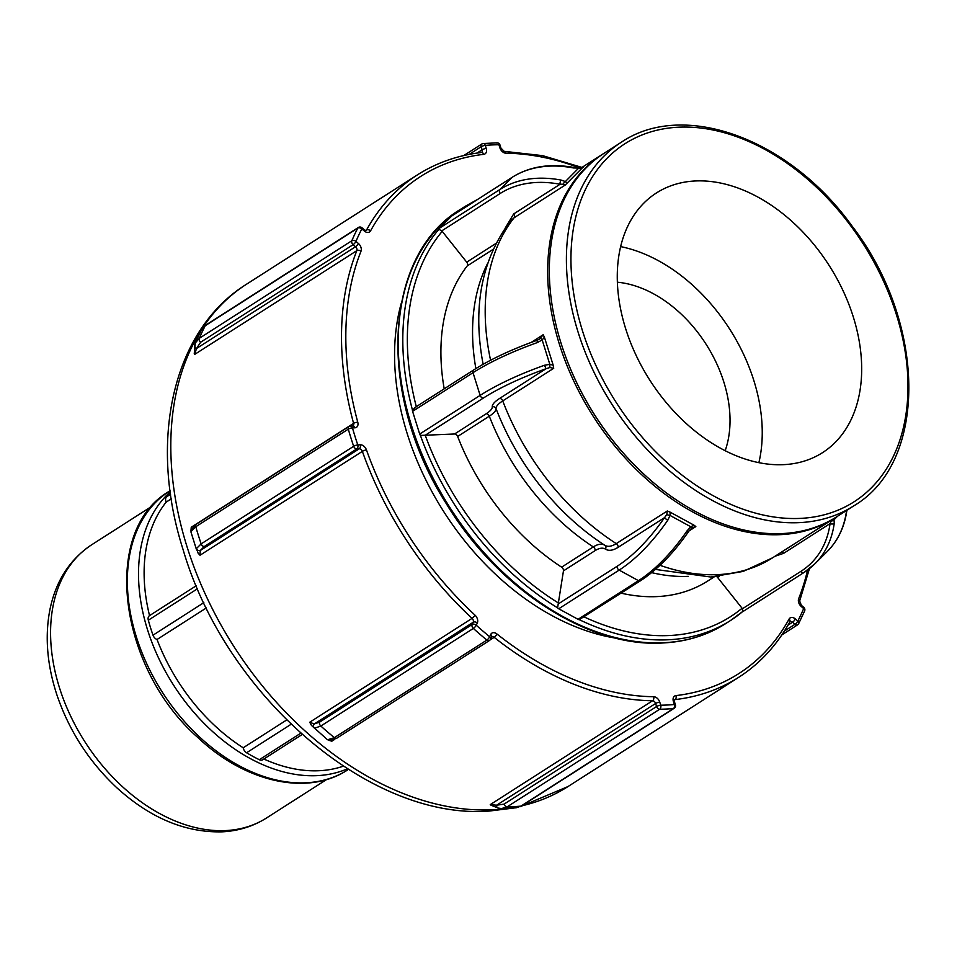 <?xml version="1.0" encoding="UTF-8"?>
<svg xmlns="http://www.w3.org/2000/svg" width="957" height="957" viewBox="0 0 957 957"><rect width="100%" height="100%" fill="white"/><g stroke="black" fill="none" stroke-linecap="round" stroke-linejoin="round"><path stroke-width="1.44" d="M742.979 611.32A3.086 2.129 57.4 0 0 743.697 611.08A3.086 2.129 57.4 0 0 743.936 610.877M742.955 611.32L730.358 620.614A245.937 169.82 57.4 0 0 742.955 611.32L742.082 608.233L717.571 577.43A3.086 2.129 57.4 0 0 716.709 576.616M743.697 611.08L804.131 572.406A3.086 2.129 -122.6 0 0 804.382 572.214A122.963 87.972 -134.8 0 0 814.945 563.745A122.963 87.972 -134.8 0 0 834.253 523.264A3.086 1.89 -172.2 0 1 830.066 523.611A119.888 85.759 45.2 0 1 800.949 571.329L742.441 608.76M831.609 520.046L830.066 523.611L783.663 553.313A3.086 2.129 57.4 0 0 781.642 552.01M834.253 523.264L833.942 518.55M846.574 510.464L846.478 511.122A3.086 1.89 7.8 0 0 846.873 510.368A3.086 1.89 7.8 0 0 846.885 510.272L846.873 510.356C844.553 526.96 837.985 540.705 827.171 551.591L814.945 563.745L804.131 572.406A3.086 2.129 -122.6 0 1 800.949 571.329M452.194 215.708A3.086 2.129 57.4 0 0 451.919 215.851A3.086 2.129 57.4 0 0 451.668 216.043L439.454 228.197A3.086 2.129 57.4 0 0 438.952 229.237A245.937 169.82 57.4 0 0 412.443 409.979A3.086 2.129 57.4 0 0 412.587 411.366L419.692 434.059A3.086 2.129 57.4 0 0 420.41 435.423A245.937 169.82 57.4 0 0 557.596 607.827A3.086 2.129 57.4 0 0 558.721 608.784L578.052 619.323A3.086 2.129 57.4 0 0 579.272 619.658A245.937 169.82 57.4 0 0 668.716 639.755A245.937 169.82 57.4 0 0 730.358 620.614L725.753 623.557A245.937 169.82 -122.6 0 1 664.122 642.697A245.937 169.82 -122.6 0 1 427.946 467.698A245.937 169.82 -122.6 0 1 460.652 209.248L465.258 206.305A245.937 169.82 57.4 0 0 453.857 214.607M557.596 607.827L563.458 570.874A3.086 2.129 57.4 0 0 561.627 567.166A200.372 138.358 57.4 0 1 457.637 436.464A3.086 2.129 57.4 0 0 454.563 434L420.41 435.423M558.721 608.784L619.155 570.109A122.963 55.374 -61.4 0 0 667.795 520.213A3.086 0.622 -145.4 0 1 664.529 517.629A119.888 53.987 118.6 0 1 617.109 566.281L558.613 603.711M667.795 520.213L670.02 515.428L670.151 512.162L667.256 511.002L666.85 514.495L664.529 517.629L618.126 547.332A3.086 2.129 57.4 0 0 616.272 543.624C611.583 546.543 607.731 547.081 604.74 545.227C601.809 543.432 597.993 543.983 593.292 546.902L561.627 567.166M670.151 512.162L693.945 525.142L695.847 526.589L692.354 527.678M693.945 525.142L690.834 526.781L687.138 530.752A3.086 0.622 34.6 0 0 688.813 531.243A3.086 0.622 34.6 0 0 688.837 531.219M617.109 566.281A3.086 2.129 -122.6 0 0 619.155 570.109L638.486 580.66A3.086 2.129 57.4 0 0 640.52 580.732L579.272 619.658M563.458 570.874L595.122 550.61C599.357 547.978 602.802 547.488 605.47 549.139A3.086 2.751 123.4 0 0 604.764 545.251L604.74 545.227A208.076 143.682 -122.6 0 1 602.503 543.767A208.076 143.682 -122.6 0 1 496.037 408.615C495.87 406.486 498.095 403.914 502.724 400.911L553.708 368.289L553.17 365.143L549.82 364.354L544.497 365.251L546.052 368.732L549.892 367.512L553.708 368.289M621.105 593.161A200.372 138.358 57.4 0 0 707.773 580.983L714.281 576.82M412.443 409.979L415.912 407.18M537.391 342.558L537.021 340.297L539.676 339.017L537.021 340.297C511.66 349.389 490.534 359.282 473.643 369.976A3.086 2.129 -122.6 0 0 473.021 372.692A122.963 32.598 -17.4 0 1 537.391 342.558L542.164 339.926L544.413 337.223L553.17 365.143M544.413 337.223L543.193 334.723L539.533 339.101M412.587 411.366L473.021 372.692L480.139 395.385A3.086 2.129 57.4 0 0 483.297 398.1A119.888 31.772 -17.4 0 1 546.052 368.732L499.638 398.423C494.554 401.737 492.089 404.548 492.257 406.845A3.086 2.967 172.9 0 1 496.037 408.615C496.169 410.673 493.92 413.197 489.302 416.199A200.372 138.358 57.4 0 0 593.292 546.902A3.086 2.129 57.4 0 1 595.122 550.61M451.668 216.043L512.115 177.368A122.963 87.972 45.2 0 1 573.434 167.954A3.086 1.483 -79.2 0 1 574.391 167.559L574.391 167.559A3.086 1.483 -79.2 0 1 574.439 167.571M573.434 167.954L582.059 168.133L565.132 185.12L563.338 184.175L560.06 184.258L513.646 213.961A3.086 2.129 -122.6 0 1 514.148 217.741L565.132 185.12M582.059 168.133L583.208 167.152L578.818 168.001L574.391 167.571M567.023 183.086L565.384 181.555L561.221 180.107A3.086 1.483 100.8 0 0 560.06 184.258A119.888 85.759 45.2 0 0 500.272 193.434A3.086 2.129 57.4 0 1 499.889 189.522L439.454 228.197M444.204 388.817A200.372 138.358 57.4 0 1 467.231 265.926A3.086 2.129 57.4 0 0 466.717 262.158L442.206 231.355L438.952 229.237M510.32 221.211L514.148 217.741A215.792 149.005 -122.6 0 0 490.582 360.251M603.293 153.778A215.792 149.005 57.4 0 0 602.455 154.304A215.792 149.005 57.4 0 0 573.769 381.065A215.792 149.005 57.4 0 0 780.984 534.616A215.792 149.005 57.4 0 0 835.066 517.833A215.792 149.005 57.4 0 0 835.892 517.294M621.201 142.318L604.118 153.252A215.792 149.005 57.4 0 0 565.97 357.535A215.792 149.005 57.4 0 0 635.245 465.808A215.792 149.005 57.4 0 0 782.635 533.551A215.792 149.005 57.4 0 0 836.717 516.768L853.8 505.834C928.314 462.195 926.603 322.688 851.945 225.924C789.537 138.825 683.597 99.767 621.201 142.318A215.792 149.005 57.4 0 0 592.503 369.079A215.792 149.005 57.4 0 0 799.717 522.618A215.792 149.005 57.4 0 0 853.8 505.834M783.927 464.635A154.137 106.43 57.4 0 0 822.553 452.637A154.137 106.43 57.4 0 0 829.121 265.448A154.137 106.43 57.4 0 0 656.406 192.979A154.137 106.43 57.4 0 0 635.915 354.951A154.137 106.43 57.4 0 0 783.927 464.635M328.024 739.617L334.352 737.656L486.874 640.066A3.074 0.945 -50.6 0 0 489.649 636.728A3.074 2.034 25.2 0 1 490.558 639.24L491.623 636.991A3.074 2.034 -154.8 0 0 490.714 634.479L489.649 636.728A304.338 210.145 -122.6 0 1 476.263 625.22A3.074 0.825 132 0 1 473.344 628.438A307.412 212.275 57.4 0 0 486.874 640.066A3.074 2.117 57.4 0 0 489.434 640.52A3.074 3.074 0 0 0 490.558 639.24M196.412 524.125L348.934 426.535A3.074 3.074 0 0 1 350.429 426.056L352.882 425.925A3.074 2.07 87.1 0 1 354.915 427.803L352.463 427.923A3.074 2.07 87.1 0 0 350.429 426.056A3.074 2.07 87.1 0 0 349.7 426.296A3.074 2.117 57.4 0 0 348.934 426.535A3.074 2.117 57.4 0 0 348.288 429.155L195.778 526.745A3.074 2.117 -122.6 0 1 196.412 524.125L191.077 529.927A3.074 2.919 -165 0 0 191.089 531.434L195.778 526.745A307.412 212.275 -122.6 0 0 201.149 543.887A3.074 2.117 57.4 0 0 204.284 546.507L356.794 448.917A3.074 2.117 57.4 0 1 353.659 446.297A3.074 0.754 -18.7 0 1 357.774 444.897A304.338 210.145 -122.6 0 1 352.463 427.923A3.074 0.873 163.9 0 0 348.288 429.155A307.412 212.275 57.4 0 0 353.659 446.297L201.149 543.887L196.46 548.552A3.074 2.919 15 0 0 200.252 550.538L359.246 448.797A3.074 2.117 -122.6 0 1 362.356 451.369A298.189 205.899 57.4 0 0 472.076 618.354A3.074 2.117 -122.6 0 1 473.213 622.253L472.16 624.502A3.074 2.034 25.2 0 1 476.263 625.22L477.316 622.971A6.149 4.247 57.4 0 0 475.031 615.172A295.115 203.781 -122.6 0 1 366.447 449.91A6.149 4.247 57.4 0 0 360.239 444.766L357.774 444.897A3.074 2.07 87.1 0 1 356.794 448.917L359.246 448.797A3.074 2.07 -92.9 0 0 360.239 444.766M355.968 241.391A3.074 0.885 130.7 0 1 353.121 244.669L355.537 246.739A3.074 0.885 -49.3 0 0 358.385 243.461L355.968 241.391A304.338 210.145 -122.6 0 1 361.842 228.89A3.074 2.07 -152.7 0 0 357.774 228.113A307.412 212.275 57.4 0 0 351.841 240.733A3.074 2.01 23.1 0 1 355.968 241.391M499.985 144.997L500.942 148.06A3.074 0.813 162.6 0 0 499.877 147.785L498.92 144.722A3.074 0.813 162.6 0 1 499.985 144.997A3.074 3.074 0 0 0 497.006 142.844L483.153 143.55A3.074 3.074 0 0 0 481.766 144.029A3.074 2.117 57.4 0 1 482.472 143.789A3.074 2.093 84.9 0 1 483.153 143.55A3.074 2.093 84.9 0 1 485.295 145.416A3.074 0.813 162.6 0 0 481.156 146.732L482.113 149.794A3.074 0.813 -17.4 0 1 486.252 148.479L485.295 145.416A304.338 210.145 -122.6 0 1 498.92 144.722A3.074 2.046 -90.7 0 0 497.006 142.844L497.006 142.844A3.074 2.046 -90.7 0 0 496.228 143.095M364.258 230.972A3.074 0.885 130.7 0 0 364.39 229.836L361.973 227.766A3.074 0.885 130.7 0 1 361.842 228.89L364.258 230.972A6.149 4.247 57.4 0 0 370.574 230.852A295.115 203.781 -122.6 0 1 483.716 154.352A6.149 4.247 57.4 0 0 486.252 148.479M803.677 608.556A3.074 0.885 -49.3 0 0 803.808 607.42L801.392 605.338A3.074 0.885 130.7 0 1 801.26 606.475L803.677 608.556A304.338 210.145 -122.6 0 1 797.803 621.045A3.074 2.07 27.3 0 1 798.664 623.653A3.074 2.07 27.3 0 1 798.126 624.227A3.074 2.117 57.4 0 1 797.588 624.837A3.074 3.074 0 0 0 798.664 623.653L804.634 610.961A3.074 2.01 -156.9 0 0 803.677 608.556M674.35 704.519A3.074 0.813 -17.4 0 1 675.415 704.807L674.458 701.744A3.074 0.813 162.6 0 0 673.393 701.457L674.35 704.519A304.338 210.145 -122.6 0 1 660.725 705.213A3.074 2.046 89.3 0 1 659.672 709.245A307.412 212.275 57.4 0 0 673.429 708.539A3.074 2.093 -95.1 0 0 674.35 704.519M789.07 619.083A3.074 2.081 -151.1 0 1 789.884 621.775L789.896 621.739A3.074 2.117 -122.6 0 1 792.54 622.253L794.956 624.323A3.074 0.885 -49.3 0 0 797.803 621.045L795.387 618.964A6.149 4.247 57.4 0 0 789.07 619.083A295.115 203.781 -122.6 0 1 675.929 695.595A6.149 4.247 57.4 0 0 673.393 701.457M490.917 805.148L498.011 808.031L501.612 808.545L498.501 808.103A3.074 2.213 -73 0 1 498.011 808.031A3.074 2.213 -73 0 1 496.623 805.208L490.247 804.622L652.578 700.751A3.074 2.117 -122.6 0 1 655.629 703.467L656.586 706.529A3.074 0.813 -17.4 0 1 660.725 705.213L659.768 702.151A6.149 4.247 57.4 0 0 653.691 696.72A295.115 203.781 -122.6 0 1 496.91 633.965A3.074 0.993 128.4 0 1 494.171 637.338A298.189 205.899 57.4 0 0 652.578 700.751A3.074 2.022 -89.3 0 0 653.691 696.72M504.076 804.119L656.586 706.529A3.074 2.117 57.4 0 0 659.672 709.245L507.162 806.835A3.074 2.117 -122.6 0 1 504.076 804.119L496.623 805.208L655.629 703.467A3.074 0.813 -17.4 0 1 659.768 702.151M501.6 808.557L516.146 807.816L520.919 806.129L673.429 708.539A3.074 2.117 57.4 0 0 674.135 708.312A3.074 3.074 0 0 0 675.415 704.807M463.738 155.56L481.766 144.029A3.074 2.117 57.4 0 0 481.156 146.732L469.157 154.412M329.316 740.443L331.84 741.208L331.014 740.503M401.282 303.202A233.64 161.326 57.4 0 0 615.578 638.104M314.518 728.253L320.822 726.028A3.074 2.117 -122.6 0 1 319.638 722.092L314.219 723.982L309.745 722.224L311.408 725.334L314.518 728.253A3.074 2.907 -78.5 0 1 314.219 723.982L473.213 622.253A3.074 2.034 25.2 0 1 477.316 622.971M311.408 725.334L327.33 739.605L329.232 740.419A3.074 2.907 101.5 0 0 329.411 740.455M328.036 739.857A3.074 2.907 101.5 0 0 329.232 740.431L336.924 738.11L489.434 640.52M492.065 805.292L490.247 804.622L492.065 805.292M204.284 546.507L200.252 550.538L200.025 555.239L198.111 553.17L196.46 548.552M190.993 530.369L191.256 527.235L191.675 528.515M194.259 353.588L195.288 342.977L201.532 329.675L205.253 325.703A307.412 212.275 -122.6 0 0 199.331 338.311A3.074 2.117 57.4 0 0 200.611 342.247L353.121 244.669A3.074 2.117 57.4 0 1 351.841 240.733L199.331 338.311L195.3 342.953L194.594 345.549A3.074 2.249 7.4 0 0 194.474 345.991A3.074 2.249 7.4 0 0 196.544 348.48L194.51 354.509L194.57 352.499M196.568 549.904L191.005 532.14L191.077 529.927A3.074 2.919 -165 0 1 191.125 529.771M501.624 808.545L507.162 806.835A307.412 212.275 -122.6 0 0 520.919 806.129A3.074 2.117 57.4 0 0 521.625 805.902L674.135 708.312M170.358 492.723A165.417 114.23 57.4 0 0 166.41 496.934A5.443 3.756 57.4 0 0 166.207 502.09A162.176 111.981 57.4 0 0 149.555 615.614A5.443 3.756 57.4 0 0 149.483 615.662A5.443 3.756 57.4 0 0 148.323 620.208A165.417 114.23 57.4 0 0 153.012 635.173A5.443 3.756 57.4 0 0 157.044 639.491A162.176 111.981 57.4 0 0 243.21 747.788A5.443 3.756 57.4 0 0 246.571 752.764A165.417 114.23 57.4 0 0 259.323 759.714A5.443 3.756 57.4 0 0 262.697 759.75L302.149 734.509M243.21 747.788L286.669 719.975M149.555 615.614L196.257 585.732L149.483 615.662M206.377 607.922L157.044 639.491M171.255 498.86L166.207 502.09M263.845 759.021A162.176 111.981 57.4 0 0 343.348 766.174M566.042 357.739A214.428 148.06 57.4 0 0 566.113 357.93A214.428 148.06 57.4 0 0 634.946 465.509A214.428 148.06 57.4 0 0 635.101 465.652M758.877 462.662A154.137 106.43 57.4 0 0 753.877 380.647A154.137 106.43 57.4 0 0 658.464 260.735A154.137 106.43 57.4 0 0 620.626 246.607M725.167 450.699A113.524 78.39 57.4 0 0 706.051 344.197A113.524 78.39 57.4 0 0 617.361 282.207M837.459 516.302L834.265 519.484A3.086 2.536 167.6 0 1 831.31 520.979M846.478 511.122A122.963 87.972 45.2 0 1 827.171 551.591M717.571 577.43L719.245 576.365M775.014 556.244L783.663 553.313M640.52 580.732C657.423 569.726 673.525 553.23 688.813 531.243L691.767 528.085L690.834 526.781L670.02 515.428A3.086 0.993 -167.2 0 1 666.85 514.495M687.138 530.752A122.963 55.374 118.6 0 1 638.486 580.66L578.052 619.323M605.47 549.139C608.736 551.148 612.958 550.538 618.126 547.332M667.256 511.002L616.272 543.624A215.792 149.005 -122.6 0 1 502.724 400.911A3.086 2.129 -122.6 0 0 499.638 398.423M689.016 530.956L695.847 526.589M742.082 608.233A242.695 167.583 -122.6 0 1 584.045 616.882M549.892 367.512L549.82 364.354L542.164 339.926L540.729 338.276M544.497 365.251A122.963 32.598 162.6 0 0 480.139 395.385L419.692 434.059M424.8 435.543L483.297 398.1M543.193 334.723L531.147 342.439M492.257 406.845C492.4 408.735 490.391 411.032 486.228 413.735A3.086 2.129 -122.6 0 1 489.302 416.199L457.637 436.464M486.228 413.735L454.563 434M558.721 603.161A242.695 167.583 -122.6 0 1 425.315 435.495M561.221 180.107A122.963 87.972 -134.8 0 0 499.889 189.522L512.115 177.368A3.086 2.129 -122.6 0 1 512.354 177.177L451.919 215.851M563.338 184.175A3.086 2.141 121.1 0 1 565.384 181.555L578.806 168.001M441.763 230.876L500.272 193.434M513.646 213.961L505.38 227.826M496.121 243.341L466.717 262.158M467.231 265.926L493.262 249.263M416.307 406.665A242.695 167.583 -122.6 0 1 442.206 231.355M483.153 364.282A208.076 143.682 -122.6 0 1 481.455 354.604C473.536 302.065 483.129 257.612 510.26 221.246M655.461 569.427L710.8 577.023L743.23 571.401L772.598 557.799A215.792 149.005 -122.6 0 1 718.516 574.583A215.792 149.005 -122.6 0 1 659.995 565.3M487.807 263.079A200.372 138.358 57.4 0 0 475.868 368.577M651.645 572.633A200.372 138.358 57.4 0 0 688.262 576.353M800.758 518.371A212.538 146.756 -122.6 0 1 572.872 231.953A212.538 146.756 -122.6 0 1 844.804 218.112A212.538 146.756 -122.6 0 1 800.758 518.371M200.025 555.239L362.356 451.369A3.074 0.706 -19.6 0 1 366.447 449.91M309.745 722.224L472.076 618.354A3.074 0.778 -47.1 0 0 475.031 615.172M200.611 342.247L196.544 348.48L355.537 246.739A3.074 2.117 -122.6 0 1 356.841 250.638A3.074 1.986 21.6 0 1 360.992 251.248A6.149 4.247 57.4 0 0 358.385 243.461M194.51 354.509L356.841 250.638A298.189 205.899 57.4 0 0 353.588 423.365A3.074 0.921 -15.2 0 1 357.774 422.204A295.115 203.781 -122.6 0 1 360.992 251.248M354.915 427.803A6.149 4.247 57.4 0 0 357.774 422.204M191.256 527.235L353.588 423.365A3.074 2.117 -122.6 0 1 352.942 425.925L352.882 425.925M476.969 153.084L482.113 149.794A3.074 2.117 -122.6 0 1 481.515 152.486A3.074 2.105 83.3 0 1 483.716 154.352M481.503 152.498L481.515 152.486C457.793 155.297 436.38 162.798 417.228 174.987A298.189 205.899 57.4 0 0 366.531 230.027A3.074 2.081 28.9 0 1 370.574 230.852M365.694 230.565L366.531 230.027A3.074 2.117 -122.6 0 1 366.017 230.589L364.39 229.836M500.942 148.06L504.124 151.338A3.074 2.022 90.7 0 1 505.966 153.216A295.115 203.781 -122.6 0 1 579.81 167.977M499.877 147.785A6.149 4.247 57.4 0 0 505.966 153.216M809.455 568.614L799.645 601.02A3.074 1.986 -158.4 0 0 798.664 598.699A6.149 4.247 57.4 0 0 801.26 606.475M807.588 570.037A295.115 203.781 -122.6 0 1 798.664 598.699M674.458 701.744L674.422 699.818A3.074 2.117 -122.6 0 1 675.056 699.603A3.074 2.105 -96.7 0 0 675.929 695.595M674.314 700.081L675.056 699.603A298.189 205.899 57.4 0 0 738.672 677.341C759.858 663.715 776.94 645.185 789.884 621.775M787.958 625.172L792.54 622.253A3.074 0.885 -49.3 0 0 795.387 618.964M491.623 636.991L491.647 636.931A3.074 2.117 -122.6 0 1 494.171 637.338L490.116 639.934M496.91 633.965A6.149 4.247 57.4 0 0 490.714 634.479M784.357 631.106L794.956 624.323A3.074 2.117 57.4 0 0 797.588 624.837L781.869 634.898M361.973 227.766A3.074 3.074 0 0 0 358.313 227.503A3.074 2.117 57.4 0 0 357.774 228.113L205.253 325.703A3.074 2.117 -122.6 0 1 205.803 325.093L201.52 329.722M319.638 722.092L472.16 624.502A3.074 2.117 57.4 0 0 473.344 628.438L320.822 726.028A307.412 212.275 -122.6 0 0 334.352 737.656A3.074 2.117 57.4 0 0 336.924 738.11M331.84 741.208L334.794 739.318M508.047 808.366A298.189 205.899 -122.6 0 1 493.226 809.766A298.189 205.899 -122.6 0 1 228.376 637.649A298.189 205.899 -122.6 0 1 201.712 329.375M202.525 328.119A298.189 205.899 -122.6 0 1 246.523 284.217L417.228 174.987M738.672 677.341L567.968 786.57A298.189 205.899 -122.6 0 1 521.685 805.854M246.571 752.764L291.084 724.282M300.713 733.229L259.323 759.714M148.323 620.208L197.537 588.722M203.829 602.659L153.012 635.173M170.573 494.267L166.41 496.934M170.238 491.91A165.417 114.23 57.4 0 0 173.468 684.985A165.417 114.23 57.4 0 0 347.427 768.806M348.408 769.44L347.666 769.907A165.417 114.23 -122.6 0 1 162.295 692.126A165.417 114.23 -122.6 0 1 169.353 491.228L170.083 490.75M91.752 544.724C69.502 559.558 55.494 581.497 49.74 610.53C44.752 637.41 47.228 665.773 57.145 695.607C69.347 731.064 89.073 761.628 116.323 787.3C149.747 817.84 185 832.686 222.084 831.836C238.449 830.987 253.282 826.358 266.572 817.948A162.176 111.981 -122.6 0 1 225.936 830.556A162.176 111.981 -122.6 0 1 70.196 715.154A162.176 111.981 -122.6 0 1 91.752 544.724L151.804 506.301M414.86 407.598L473.643 369.976M574.391 167.559C550.442 163.169 529.759 166.362 512.354 177.177M477.651 199.379L465.258 206.305M604.788 545.263L602.503 543.767M772.598 557.799L835.066 517.833M581.401 167.786L602.455 154.304M725.753 623.557C707.355 635.257 686.552 641.716 663.345 642.948C588.806 647.973 498.13 589.452 446.189 503.502C376.663 394.954 382.824 255.471 460.652 209.248M504.124 151.338L542.571 155.632L581.964 167.427M799.645 601.02L801.392 605.338M804.634 610.961A3.074 3.074 0 0 0 803.808 607.42M205.803 325.093L358.313 227.503M516.122 807.804L521.613 805.89M347.666 769.907C307.544 796.511 245.112 782.312 197.932 737.596C118.321 667.771 100.712 530.621 169.353 491.228M266.572 817.948L326.624 779.524M514.364 807.959L489.374 811.046C369.474 820.34 225.517 695.081 183.11 549.677C148.168 440.806 172.511 330.153 246.523 284.217M567.968 786.57L520.153 806.703"/></g></svg>
